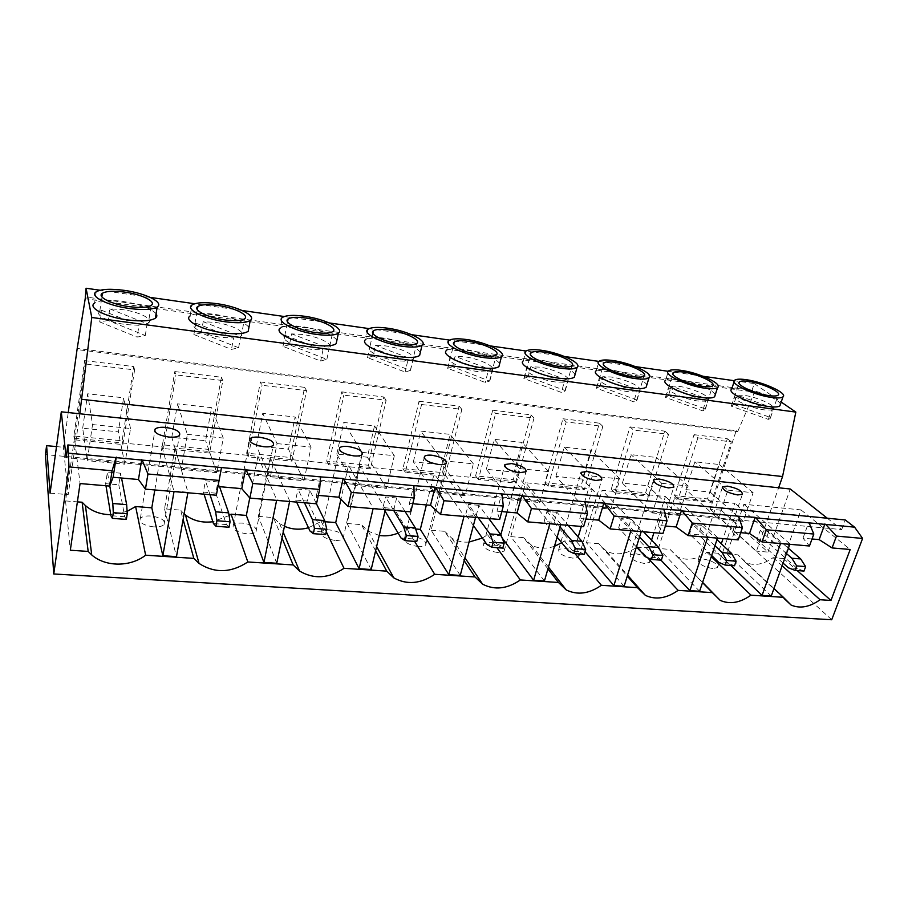 <?xml version="1.0" encoding="UTF-8"?>
<svg xmlns="http://www.w3.org/2000/svg" width="908" height="908" viewBox="0 0 908 908"><rect width="100%" height="100%" fill="white"/><g stroke="black" fill="none" stroke-linecap="round" stroke-linejoin="round"><path stroke-width="0.68" stroke-dasharray="4.54 3.41" d="M373.097 356.027L367.49 357.65L405.138 372.042L410.359 370.441L373.097 356.027L375.469 345.415L385.514 345.891C401.03 347.843 417.589 355.981 413.026 359.591L375.469 345.415M367.49 357.65L369.851 346.958C364.562 350.352 381.326 358.898 397.477 360.862L407.647 361.271L405.138 372.042M452.524 366.673L447.655 368.342L485.269 382.495L489.526 381.088L452.524 366.673L455.067 356.367L464.419 356.776C479.129 358.626 496.052 366.662 492.579 370.305L455.067 356.367M447.655 368.342L450.209 357.956C446.01 361.384 463.205 369.84 478.493 371.69L487.948 372.03L485.269 382.495M528.036 376.809L523.859 378.511L561.371 392.415L564.833 391.189L565.321 390.588L528.036 376.809L530.726 366.775L539.454 367.127C553.415 368.875 570.644 376.809 568.147 380.486L530.726 366.775M523.859 378.511L526.549 368.41C523.36 371.871 540.918 380.225 555.401 381.962L564.209 382.245L561.371 392.415M599.916 386.445L596.363 388.181L633.75 401.847L636.553 400.791L637.075 400.008L599.916 386.445L602.742 376.684L610.891 376.979C624.148 378.625 641.638 386.468 640.026 390.168L602.742 376.684M596.363 388.181L599.201 378.352C596.919 381.848 614.784 390.088 628.518 391.734L636.724 391.95L633.75 401.847M668.424 395.638L665.439 397.386L702.678 410.836L704.926 409.917L705.425 408.963L668.424 395.638L671.364 386.127L678.98 386.365C691.59 387.932 709.296 395.684 708.501 399.395L671.364 386.127M665.439 397.386L668.39 387.818C666.949 391.348 685.063 399.475 698.116 401.041L705.766 401.2L702.678 410.836M289.448 344.802L283.012 346.379L320.66 361.032L326.869 359.318L289.448 344.802L291.627 333.872L302.409 334.439C318.606 336.482 334.655 344.563 329.343 348.184L332.839 331.534M283.012 346.379L284.806 335.631C279.324 339.115 295.429 347.412 312.023 349.444L322.976 349.932L320.66 361.032M715.175 395.003C714.505 390.202 693.303 381.303 678.276 379.374C671.693 378.5 667.471 378.75 665.621 380.157L668.424 371.009M646.768 385.174C645.781 380.248 625.499 371.803 610.312 369.84C603.06 368.875 598.372 369.159 596.238 370.714L598.94 361.316M574.991 374.811C573.674 369.817 554.323 361.838 539.011 359.84C530.998 358.774 525.766 359.091 523.337 360.816L525.902 351.146M499.616 363.881C497.936 358.842 479.526 351.362 464.124 349.33C455.249 348.15 449.403 348.524 446.611 350.431L449.029 340.477M420.347 352.349C415.399 346.164 403.742 341.476 385.378 338.275C375.515 336.981 368.966 337.39 365.742 339.501L368.001 329.252M336.913 340.171C331.942 334.201 320.456 329.695 302.466 326.642C291.468 325.212 284.102 325.666 280.39 328.015L282.456 317.437M418.338 546.616C408.225 544.879 403.651 541.974 404.616 537.888C405.899 536.594 408.373 536.072 412.039 536.31C422.061 538.024 426.612 540.93 425.682 545.027C424.433 546.31 421.982 546.843 418.338 546.616M497.584 552.529C487.573 550.747 482.92 547.842 483.658 543.801L490.275 542.394C500.206 544.153 504.825 547.059 504.144 551.122L497.584 552.529M572.891 558.148C562.96 556.332 558.25 553.426 558.738 549.431L564.663 548.182C574.503 549.976 579.202 552.881 578.759 556.899L572.891 558.148M644.532 563.493C634.692 561.643 629.914 558.738 630.175 554.799L635.486 553.687C645.236 555.514 650.003 558.42 649.788 562.381L644.532 563.493M712.757 568.578C703.019 566.694 698.173 563.811 698.207 559.93L702.996 558.942C712.655 560.803 717.49 563.686 717.502 567.591L712.757 568.578M334.814 540.385C324.61 538.694 320.104 535.799 321.307 531.679C322.783 530.238 325.563 529.648 329.649 529.897C339.762 531.577 344.234 534.471 343.076 538.592C341.635 540.033 338.877 540.623 334.814 540.385M201.224 332.964L193.881 334.496L231.472 349.41L238.6 347.741L201.224 332.964L203.188 321.704L214.787 322.351C231.404 324.462 246.817 332.271 241.29 335.994L244.468 318.833M193.881 334.496L195.833 323.135L194.936 323.679C189.25 327.266 204.731 335.29 221.768 337.379L233.56 337.958L231.472 349.41M248.951 327.311C243.946 321.602 232.641 317.289 215.037 314.372C202.745 312.783 194.46 313.294 190.147 315.893L192.008 304.974M246.658 533.813C236.364 532.179 231.937 529.285 233.356 525.153C235.059 523.53 238.191 522.86 242.776 523.144C252.969 524.767 257.373 527.65 255.988 531.793C254.331 533.405 251.221 534.074 246.658 533.813M733.743 404.401L731.28 406.171L768.338 419.394L770.132 418.611L770.563 417.51L733.743 404.401L736.785 395.128L743.902 395.321C755.921 396.807 773.798 404.457 773.741 408.18L736.785 395.128M731.28 406.171L734.345 396.841C733.664 400.394 751.983 408.407 764.388 409.894L771.528 410.007L768.338 419.394M108.052 320.467L99.698 321.931L137.153 337.106L145.291 335.506L108.052 320.467L109.766 308.845L122.251 309.594C139.299 311.773 154.076 319.298 148.356 323.078L151.171 305.394M99.698 321.931L101.401 310.207L99.812 311.058C93.933 314.724 108.79 322.454 126.269 324.621L139.003 325.291L137.153 337.106M156.097 313.725C151.057 308.3 139.934 304.191 122.728 301.422C108.96 299.651 99.585 300.219 94.591 303.102L96.203 291.809M780.426 404.332C780.04 399.668 757.919 390.361 743.096 388.476C737.114 387.671 733.301 387.898 731.666 389.169M153.486 526.856C143.101 525.278 138.742 522.418 140.388 518.275C142.34 516.459 145.882 515.699 151.023 516.016C161.306 517.583 165.642 520.443 164.042 524.586C162.135 526.39 158.616 527.139 153.486 526.856M326.869 359.318L329.195 348.297L291.627 333.872M701.691 525.312L692.634 524.495L689.513 534.006L698.558 534.789L701.691 525.312L716.968 539.681M699.591 591.267L658.391 548.466L670.059 549.408L677.674 556.933C686.925 561.11 696.674 559.578 706.912 552.359L718.103 553.256L721.315 543.767M658.391 548.466L674.746 497.436L734.981 503.384L723.063 538.592M768.815 531.328L760.189 530.556L756.954 539.829L765.58 540.566L768.815 531.328L788.394 548.284M771.267 596.011L726.899 553.959L743.868 504.258L800.981 509.887L783.559 558.511L797.156 570.542M726.899 553.959L737.977 554.856L773.957 588.486M783.559 558.511L773.094 557.671C763.367 564.583 754.173 566.161 745.513 562.415L737.977 554.856M412.777 503.736L409.383 503.441L410.791 511.862M318.333 495.393L316.517 495.235L316.517 503.792M221.586 467.041L216.354 495.223M154.814 489.945L162.067 446.872L74.479 438.235L80.063 483.555M162.067 446.872L174.018 491.591M289.618 501.488L276.724 499.831L257.94 456.327L174.972 448.143L187.945 492.227L174.109 491.035M289.72 500.955L270.119 457.53L348.49 465.259L340.92 499.218M385.344 509.683L373.222 508.117L348.49 465.259M385.469 509.161L359.999 466.394L434.149 473.715L426.385 504.939M475.554 517.412L464.147 515.914L434.149 473.715M475.69 516.902L445.045 474.782L515.29 481.717L507.027 512.055M560.724 524.699L549.953 523.269L515.29 481.717M560.86 524.211L525.63 482.738L592.277 489.31L581.29 526.458M641.241 531.589L631.071 530.227L592.277 489.31M641.389 531.112L602.095 490.275L665.416 496.517L653.93 532.678M717.502 538.115L707.877 536.821L665.416 496.517M717.649 537.661L674.746 497.436M789.812 544.312L780.698 543.063L734.981 503.384M789.983 543.858L743.868 504.258M800.981 509.887L850.206 549.476M812.013 538.977L803.001 538.183L809.459 545.992M740.678 532.678L732.529 531.963L738.204 539.897M665.371 526.038L658.209 525.403L662.988 533.45M585.864 519.013L579.815 518.479L583.606 526.651M501.806 511.59L496.994 511.17L499.672 519.467M730.861 565.491L718.103 553.256M706.912 552.359L711.27 556.604M631.162 518.99L621.64 518.128L618.643 527.9L628.143 528.717L631.162 518.99L643.5 531.782M636.724 547.286L649.152 547.728L651.558 540.135M624.091 586.262L586.443 542.7L602.095 490.275M586.443 542.7L598.701 543.676L627.28 576.115M636.202 547.66C625.68 554.482 615.715 555.628 606.317 551.111L598.701 543.676M660.967 560.157L649.152 547.728M637.405 546.786L647.62 557.716M670.059 549.408L702.52 582.573M557.001 512.339L546.979 511.431L544.13 521.476L554.13 522.338L557.001 512.339L568.17 525.335M561.734 542.757L564.379 540.93L576.728 541.917L578.18 536.991M544.425 580.995L510.773 536.628L525.63 482.738M510.773 536.628L523.666 537.661L547.933 568.885M554.47 546.287C545.878 549.158 538.115 548.704 531.169 544.925L523.666 537.661M585.013 551.655L576.728 541.917M564.379 540.93L574.946 553.608M478.925 505.336L468.38 504.383L465.679 514.711L476.212 515.619L478.925 505.336L488.776 518.536M482.364 538.058L487.551 534.767L500.546 535.799L500.841 534.721M460.254 575.422L431.084 530.238L445.045 474.782M431.084 530.238L444.682 531.328L464.158 560.611M469.061 542.042C462.66 542.564 456.951 541.316 451.912 538.296L444.682 531.328M502.135 537.945L500.546 535.799M487.551 534.767L496.914 547.66M396.626 497.959L385.491 496.96L382.983 507.583L394.095 508.537L396.626 497.959L404.991 511.363M398.124 533.11L406.614 528.274L415.66 528.989M371.179 569.52L347.072 523.496L359.999 466.394M347.072 523.496L361.407 524.642L375.617 550.736M379.249 535.425L368.183 531.18L361.407 524.642M406.614 528.274L414.627 541.395M309.741 490.161L297.983 489.106L295.69 500.058L307.415 501.068L309.741 490.161L316.449 503.781M308.47 527.752L321.239 521.419L324.985 521.725M276.747 563.266L258.349 516.38L270.119 457.53M258.349 516.38L273.501 517.594L282.002 538.058M284.454 526.277L279.528 523.451L273.501 517.594M321.239 521.419L326.267 531.77M238.6 347.741L240.699 336.38L203.188 321.704M240.699 336.38L241.29 335.994M217.886 481.921L205.446 480.809L203.381 492.102L215.798 493.169L217.886 481.921L219.543 486.677M257.94 456.327L249.768 497.936M174.972 448.143L164.53 508.855L180.556 510.137L183.11 519.41M229.088 515.574L212.847 521.725M184.097 513.849L180.556 510.137M74.479 438.235L65.535 500.91L77.384 501.863M127.109 511.397L110.742 514.688M120.616 473.204L107.428 472.024L105.634 483.669L118.789 484.804L120.616 473.204L121.547 478.028M145.291 335.506L147.153 323.77L109.766 308.845M147.153 323.77L148.356 323.078M164.53 508.855L176.481 556.627M773.094 557.671L782.117 565.752M65.535 500.91L70.313 550.237M79.79 413.776L68.202 494.633L63.378 447.258L68.236 412.55M831.717 619.755L718.773 517.288L45.4 454.602M341.692 391.859L383.778 396.966L368.16 465.225L326.698 461.116L341.692 391.859L343.814 395.139L386.138 400.246L370.373 468.857L328.685 464.76L343.814 395.139M419.031 401.257L459.119 406.126L442.446 472.603L402.914 468.676L419.031 401.257L421.573 404.514L461.866 409.372L445.045 476.178L405.32 472.285L421.573 404.514M492.704 410.212L530.908 414.854L513.304 479.628L475.588 475.894L492.704 410.212L495.632 413.446L534.018 418.077L516.255 483.169L478.357 479.458L495.632 413.446M562.949 418.747L599.416 423.173L580.961 486.348L544.936 482.772L562.949 418.747L566.217 421.959L602.855 426.374L584.23 489.843L548.046 486.291L566.217 421.959M630.016 426.896L664.849 431.13L645.645 492.772L611.197 489.355L630.016 426.896L633.58 430.074L668.572 434.296L649.197 496.222L614.602 492.828L633.58 430.074M260.38 381.973L304.645 387.353L290.208 457.484L246.647 453.16L260.38 381.973L262.037 385.276L306.552 390.644L291.99 461.162L248.179 456.86L262.037 385.276M174.801 371.576L221.404 377.24L208.295 449.358L162.475 444.806L174.801 371.576L175.936 374.902L222.823 380.554L209.6 453.069L163.508 448.541L175.936 374.902M84.603 360.612L133.737 366.582L122.115 440.8L73.866 436.022L84.603 360.612L85.148 363.949L134.6 369.919L122.886 444.557L74.331 439.79L85.148 363.949M694.053 434.682L727.365 438.723L707.502 498.912L674.53 495.632L694.053 434.682L697.9 437.838L731.36 441.867L711.316 502.328L678.208 499.071L697.9 437.838M56.5 446.6L63.378 447.258M718.773 517.288L721.145 510.205L710.17 509.161L736.206 430.698L77.543 348.49M736.206 430.698L737.625 431.788L77.373 349.603M737.625 431.788L754.605 392.154L85.216 298.721M754.605 392.154L752.006 390.338L84.875 296.871M752.006 390.338L754.253 383.573L734.197 380.713M703.121 376.275L668.152 371.293M635.521 366.628L598.849 361.395M564.594 356.515L526.084 351.021M490.093 345.88L449.596 340.103M411.744 334.7L369.102 328.617M329.218 322.93L284.272 316.517M242.186 310.513L194.732 303.749M150.285 297.404L100.107 290.242M754.253 383.573L781.198 402.062M827.29 518.218L841.693 529.58L66.091 457.621M841.693 529.58L845.28 519.955M710.17 509.161L756.466 551.145L778.633 487.778M721.145 510.205L767.975 552.087L756.466 551.145M767.975 552.087L790.255 489.003M50.076 493.146L68.202 494.633M101.401 310.207L139.003 325.291M770.563 417.51L773.741 408.18M734.345 396.841L771.528 410.007M678.208 499.071L674.53 495.632M711.316 502.328L707.502 498.912M731.36 441.867L727.365 438.723M685.892 489.616L694.881 461.775L719.261 464.51L710.158 492.091L685.892 489.616L718.194 519.024L727.887 490.104L694.881 461.775M74.331 439.79L73.866 436.022M122.886 444.557L122.115 440.8M134.6 369.919L133.737 366.582M82.685 428.224L87.667 393.788L123.602 397.817L118.324 431.856L82.685 428.224L87.236 460.685L92.548 424.569L87.667 393.788M727.887 490.104L753.118 492.704L743.3 521.34L718.194 519.024M743.3 521.34L710.158 492.091M753.118 492.704L719.261 464.51M92.548 424.569L130.514 428.485L124.873 464.17L87.236 460.685M124.873 464.17L118.324 431.856M130.514 428.485L123.602 397.817M126.348 519.421L124.725 516.731L118.789 484.804M109.789 485.882L107.428 472.024M105.986 485.769L105.634 483.669M124.725 516.731L110.901 515.676M804 571.064L797.224 568.487L765.58 540.566M786.487 553.574L760.189 530.556M783.071 563.096L756.954 539.829M797.224 568.487L788.348 567.806M229.009 527.242L226.433 524.563L215.798 493.169M209.998 494.678L205.446 480.809M204.039 494.168L203.381 492.102M226.433 524.563L213.437 523.564M803.001 538.183L808.71 522.406M195.833 323.135L233.56 337.958M163.508 448.541L162.475 444.806M209.6 453.069L208.295 449.358M222.823 380.554L221.404 377.24M171.782 437.293L177.491 403.856L211.575 407.669L205.605 440.732L171.782 437.293L181.237 469.379L187.366 434.353L177.491 403.856M187.366 434.353L223.266 438.053L216.853 472.671L181.237 469.379M216.853 472.671L205.605 440.732M223.266 438.053L211.575 407.669M325.643 534.608L322.215 531.929L307.415 501.068M304.452 502.76L297.983 489.106M296.621 502.09L295.69 500.058M322.215 531.929L309.969 530.987M416.749 541.554L412.595 538.887L394.095 508.537M393.652 510.398L385.491 496.96M385.026 511.022L382.983 507.583M412.595 538.887L401.018 538.001M502.805 548.114L497.993 545.458L476.212 515.619M478.039 517.617L468.38 504.383M473.409 525.528L465.679 514.711M497.993 545.458L487.051 544.618M584.219 554.311L578.816 551.678L554.13 522.338M560.077 526.935L546.979 511.431M557.115 537.161L544.13 521.476M578.816 551.678L568.465 550.884M661.342 560.191L655.428 557.58L628.143 528.717M639.561 536.969L621.64 518.128M636.417 546.968L618.643 527.9M655.428 557.58L645.611 556.82M734.515 565.763L728.159 563.176L698.558 534.789M714.937 545.731L692.634 524.495M711.645 555.492L689.513 534.006M728.159 563.176L718.818 562.449M316.517 495.235L320.592 476.371M732.529 531.963L738.056 515.744M658.209 525.403L663.521 508.707M579.815 518.479L584.877 501.295M496.994 511.17L501.772 493.464M409.383 503.441L413.821 485.167M285.18 335.37L322.976 349.932M705.425 408.963L708.501 399.395M668.39 387.818L705.766 401.2M637.075 400.008L640.026 390.168M599.201 378.352L636.724 391.95M565.321 390.588L568.147 380.486M526.549 368.41L564.209 382.245M489.9 380.702L492.579 370.305M450.209 357.956L487.948 372.03M410.518 370.294L413.026 359.591M372.87 333.327L369.851 346.958L407.647 361.271M248.179 456.86L246.647 453.16M291.99 461.162L290.208 457.484M306.552 390.644L304.645 387.353M256.374 445.907L262.73 413.39L295.1 417.022L288.517 449.176L256.374 445.907L270.232 477.608L277.065 443.603L262.73 413.39M614.602 492.828L611.197 489.355M649.197 496.222L645.645 492.772M668.572 434.296L664.849 431.13M622.377 483.158L631.037 454.636L656.529 457.484L647.733 485.735L622.377 483.158L652.353 512.929L661.705 483.272L631.037 454.636M548.046 486.291L544.936 482.772M584.23 489.843L580.961 486.348M602.855 426.374L599.416 423.173M555.9 476.382L564.197 447.145L590.881 450.141L582.437 479.084L555.9 476.382L583.288 506.55L592.254 476.11L564.197 447.145M478.357 479.458L475.588 475.894M516.255 483.169L513.304 479.628M534.018 418.077L530.908 414.854M486.302 469.3L494.19 439.313L522.145 442.434L514.087 472.137L486.302 469.3L510.829 499.854L519.353 468.596L494.19 439.313M405.32 472.285L402.914 468.676M445.045 476.178L442.446 472.603M461.866 409.372L459.119 406.126M413.344 461.877L420.779 431.096L450.107 434.376L442.48 464.839L413.344 461.877L434.682 492.806L442.718 460.685L420.779 431.096M328.685 464.76L326.698 461.116M370.373 468.857L368.16 465.225M386.138 400.246L383.778 396.966M336.8 454.091L343.723 422.458L374.516 425.909L367.377 457.201L336.8 454.091L354.597 485.405L362.065 452.377L343.723 422.458M277.065 443.603L311.069 447.111L303.976 480.729L270.232 477.608M303.976 480.729L288.517 449.176M311.069 447.111L295.1 417.022M362.065 452.377L394.322 455.702L386.615 488.368L354.597 485.405M386.615 488.368L367.377 457.201M394.322 455.702L374.516 425.909M442.718 460.685L473.352 463.852L465.123 495.62L434.682 492.806M465.123 495.62L442.48 464.839M473.352 463.852L450.107 434.376M519.353 468.596L548.477 471.604L539.783 502.521L510.829 499.854M539.783 502.521L514.087 472.137M548.477 471.604L522.145 442.434M592.254 476.11L619.994 478.97L610.88 509.104L583.288 506.55M610.88 509.104L582.437 479.084M619.994 478.97L590.881 450.141M661.705 483.272L688.15 486.007L678.651 515.369L652.353 512.929M678.651 515.369L647.733 485.735M688.15 486.007L656.529 457.484M447.905 368.115L453.75 344.245M524.256 378.057L530.51 354.642M596.84 387.546L603.468 364.551M665.927 396.592L672.896 374.017M284.806 335.631L287.53 321.829M404.616 537.888L424.149 457.973M483.658 543.801L504.542 465.94M558.738 549.431L580.825 473.522M630.175 554.799L653.317 480.752M698.207 559.93L722.291 487.664M321.307 531.679L339.32 449.596M194.936 323.679L197.331 309.696M233.356 525.153L249.655 440.766M731.735 405.218L738.999 383.062M99.812 311.058L101.866 296.859M140.388 518.275L154.757 431.425M745.513 562.415L783.979 598.395M164.042 524.586L179.432 435.454M734.572 380.259L734.084 381.757M770.132 418.611L778.122 395.128M255.988 531.793L273.297 445.317M279.528 523.451L283.217 532.213M677.674 556.933L702.588 582.38M606.317 551.111L627.564 575.195M531.169 544.925L548.455 567.091M451.912 538.296L464.919 557.739M368.183 531.18L376.616 546.525M343.076 538.592L362.088 454.624M717.502 567.591L742.415 494.247M649.788 562.381L673.804 487.131M578.759 556.899L601.743 479.64M504.144 551.122L525.97 471.74M425.682 545.027L446.191 463.421M704.926 409.917L712.655 385.821M636.553 400.791L643.999 376.048M564.833 391.189L571.949 365.776M489.526 381.088L496.256 354.96M410.359 370.441L416.659 343.565"/><path stroke-width="1.36" d="M389.112 329.945C381.212 328.889 375.98 329.173 373.426 330.807C368.171 334.008 385.049 342.418 401.245 344.484C409.099 345.483 414.241 345.188 416.659 343.565C421.743 340.216 404.923 332.022 389.112 329.945M468.278 341.283C461.173 340.318 456.508 340.579 454.284 342.044C449.233 345.142 466.78 353.791 482.523 355.777C489.582 356.696 494.156 356.424 496.256 354.96C501.125 351.714 483.658 343.281 468.278 341.283M543.529 352.054C537.116 351.18 532.951 351.407 531.021 352.735C526.175 355.72 544.369 364.585 559.668 366.503C566.024 367.331 570.111 367.093 571.949 365.776C576.603 362.632 558.477 353.984 543.529 352.054M615.159 362.303C609.359 361.52 605.625 361.713 603.933 362.916C599.291 365.788 618.144 374.845 632.99 376.707C638.733 377.456 642.399 377.24 643.999 376.048C648.448 373.018 629.675 364.176 615.159 362.303M683.429 372.076C678.163 371.361 674.792 371.542 673.327 372.62C668.867 375.379 688.355 384.606 702.769 386.411C707.956 387.092 711.259 386.899 712.655 385.821C716.923 382.904 697.503 373.88 683.429 372.076M305.735 318.016C296.927 316.835 291.037 317.153 288.086 318.958C282.626 322.261 298.846 330.421 315.496 332.555C324.269 333.667 330.047 333.338 332.839 331.534C338.139 328.106 321.977 320.161 305.735 318.016M705.266 388.249C711.747 389.101 715.856 388.862 717.592 387.523C722.893 383.846 698.627 372.598 681.079 370.351C674.496 369.442 670.274 369.658 668.424 371.009C662.817 374.448 687.197 386.014 705.266 388.249M665.621 380.157C659.991 383.709 684.246 395.389 702.293 397.568C708.762 398.385 712.871 398.113 714.63 396.728L715.175 395.003M635.294 378.568C642.455 379.499 647.029 379.226 649.016 377.739C654.555 373.926 631.083 362.905 613.002 360.567C605.738 359.568 601.051 359.818 598.94 361.316C593.094 364.891 616.68 376.241 635.294 378.568M596.238 370.714C590.382 374.414 613.853 385.877 632.445 388.125C639.584 389.033 644.158 388.715 646.155 387.183L646.768 385.174M561.757 368.376C569.679 369.408 574.787 369.091 577.057 367.456C582.857 363.506 560.202 352.724 541.577 350.306C533.552 349.205 528.331 349.489 525.902 351.146C519.819 354.869 542.575 365.969 561.757 368.376M523.337 360.816C517.231 364.664 539.885 375.889 559.033 378.216C566.944 379.215 572.04 378.863 574.333 377.161L574.991 374.811M484.373 357.661C493.169 358.785 498.878 358.444 501.488 356.628C507.549 352.542 485.723 342.032 466.553 339.524C457.655 338.321 451.821 338.639 449.029 340.477C442.684 344.325 464.624 355.164 484.373 357.661M446.611 350.431C440.244 354.426 462.081 365.368 481.796 367.785C490.581 368.875 496.29 368.489 498.912 366.605L499.616 363.881M402.823 346.357C412.629 347.616 419.031 347.231 422.038 345.21C428.36 341.011 407.351 330.784 387.648 328.197C377.762 326.857 371.213 327.209 368.001 329.252C361.395 333.236 382.506 343.791 402.823 346.357M365.742 339.501C359.125 343.633 380.146 354.302 400.417 356.787C410.2 358.002 416.602 357.559 419.621 355.471L420.347 352.349M316.767 334.439C327.72 335.824 334.927 335.404 338.4 333.157C344.995 328.844 324.803 318.946 304.555 316.256C293.534 314.781 286.168 315.178 282.456 317.437C275.589 321.546 295.883 331.783 316.767 334.439M280.39 328.015C273.512 332.271 293.715 342.611 314.543 345.188C325.484 346.538 332.68 346.039 336.153 343.723L336.913 340.171M432.015 455.249C428.292 454.908 425.807 455.271 424.547 456.349C423.718 459.891 428.462 462.615 438.791 464.533C442.491 464.862 444.954 464.487 446.191 463.421C446.974 459.857 442.241 457.144 432.015 455.249M511.567 463.568L504.916 464.544C504.337 468.063 509.161 470.787 519.376 472.728L525.97 471.74C526.492 468.21 521.691 465.486 511.567 463.568M587.113 471.468L581.165 472.33C580.848 475.815 585.739 478.539 595.864 480.514L601.743 479.64C602.015 476.132 597.146 473.409 587.113 471.468M658.958 478.981L653.635 479.742C653.544 483.192 658.516 485.916 668.538 487.914L673.804 487.131C673.838 483.669 668.89 480.945 658.958 478.981M727.353 486.132L722.575 486.813C722.734 490.218 727.773 492.93 737.693 494.939L742.415 494.247C742.211 490.831 737.194 488.118 727.353 486.132M348.15 446.486C343.984 446.1 341.181 446.509 339.728 447.723C338.639 451.287 343.315 454 353.745 455.873C357.888 456.236 360.669 455.827 362.088 454.624C363.121 451.049 358.478 448.336 348.15 446.486M217.784 305.417C207.932 304.123 201.304 304.475 197.887 306.473C192.212 309.866 207.796 317.755 224.9 319.956C234.718 321.194 241.244 320.819 244.468 318.833C249.972 315.314 234.468 307.642 217.784 305.417M225.82 321.841C238.1 323.384 246.238 322.908 250.233 320.422C257.089 316.007 237.714 306.439 216.933 303.669C204.618 302.035 196.31 302.466 192.008 304.974C184.88 309.197 204.368 319.094 225.82 321.841M190.147 315.893C183.019 320.263 202.427 330.274 223.822 332.941C236.069 334.428 244.195 333.883 248.202 331.306L248.951 327.311M259.597 437.225C254.932 436.805 251.754 437.27 250.075 438.632C248.735 442.196 253.332 444.897 263.865 446.725C268.518 447.133 271.662 446.657 273.297 445.317C274.591 441.731 270.017 439.041 259.597 437.225M748.51 381.394C743.72 380.736 740.678 380.895 739.396 381.871C735.117 384.527 755.229 393.913 769.201 395.65C773.922 396.274 776.896 396.092 778.122 395.128C782.197 392.324 762.164 383.131 748.51 381.394M124.884 292.115C113.84 290.674 106.35 291.059 102.388 293.273C96.498 296.746 111.468 304.35 129.015 306.62C140.059 308.005 147.436 307.585 151.171 305.394C156.88 301.808 142 294.408 124.884 292.115M129.549 308.504C143.351 310.218 152.567 309.696 157.186 306.949C164.303 302.455 145.711 293.239 124.385 290.378C110.583 288.562 101.197 289.039 96.203 291.809C88.825 296.121 107.541 305.667 129.549 308.504M94.591 303.102C87.213 307.574 105.85 317.221 127.801 319.968C141.557 321.625 150.762 321.023 155.393 318.175C157.039 316.926 157.277 315.451 156.097 313.725M771.868 397.477C777.759 398.26 781.459 398.044 782.991 396.83C788.053 393.3 763.026 381.837 746.001 379.669C740.009 378.84 736.195 379.045 734.572 380.259C729.203 383.551 754.344 395.321 771.868 397.477M734.084 381.757L731.666 389.169C726.264 392.574 751.302 404.457 768.804 406.546C774.672 407.295 778.383 407.045 779.927 405.797L780.426 404.332M165.948 427.441C160.693 426.964 157.095 427.498 155.154 429.007C153.577 432.583 158.094 435.261 168.729 437.043C173.973 437.497 177.537 436.964 179.432 435.454C180.964 431.879 176.47 429.212 165.948 427.441M503.304 506.04L444.001 500.694L440.528 514.405L499.672 519.467L503.304 506.04L501.942 493.963L435.681 487.721L444.001 500.694M587.465 513.633L531.441 508.582L527.73 521.873L583.606 526.651L587.465 513.633L585.115 501.784L522.497 495.893L531.441 508.582M667.04 520.806L614.058 516.028L610.131 528.933L662.988 533.45L667.04 520.806L663.827 509.195L604.558 503.622L614.058 516.028M742.415 527.605L692.214 523.076L688.105 535.606L738.204 539.897L742.415 527.605L738.42 516.221L682.237 510.932L692.214 523.076M813.818 534.04L766.284 529.75L762.016 541.928L809.459 545.992L813.818 534.04L809.119 522.872L755.876 517.866L766.284 529.75M348.07 506.494L410.791 511.862L414.173 498.004L351.271 492.329L348.07 506.494L338.956 497.221L318.333 495.393M414.173 498.004L413.912 485.666L343.689 479.061L351.271 492.329M723.063 538.592L721.315 543.767M440.528 514.405L430.528 505.302L412.777 503.736M249.904 498.095L316.517 503.792L319.616 489.48L252.776 483.453L249.904 498.095L241.778 488.64L217.977 486.54M145.45 489.151L216.354 495.223L219.112 480.423L147.959 473.999L145.45 489.151L138.47 479.515L113.114 477.279L109.709 486.086L112.093 470.764L68.985 466.882L67.884 444.943L66.091 457.621L61.301 411.812L79.79 413.776L91.776 317.482L86.078 288.245L85.216 298.721L77.203 348.456L68.236 412.55M77.384 501.863L82.129 502.238L88.167 551.417L70.313 550.237L80.063 483.555L109.709 486.086M812.013 538.977L819.141 539.613L832.069 547.933L850.206 549.476L830.968 600.46L820.072 599.734C809.754 607.089 800.118 608.871 791.14 605.091L783.411 597.316L750.939 595.171L711.27 556.604M762.016 541.928L749.531 533.461L740.678 532.678M688.105 535.606L676.12 526.981L665.371 526.038M610.131 528.933L598.724 520.148L585.864 519.013M527.73 521.873L516.981 512.929L501.806 511.59M780.54 543.517L762.062 595.398L730.861 565.491M773.957 588.486L783.411 597.316M762.062 595.398L771.267 596.011L789.812 544.312M653.93 532.678L651.558 540.135M707.718 537.286L689.91 590.62L660.967 560.157M647.62 557.716L678.117 590.37L712.36 592.629L720.214 600.381C729.828 604.603 740.077 602.867 750.939 595.171M702.52 582.573L712.36 592.629M689.91 590.62L699.591 591.267L717.502 538.115M581.29 526.458L578.18 536.991M561.734 542.757L554.47 546.287M630.924 530.703L613.876 585.592L585.013 551.655M574.946 553.608L601.368 585.297L637.473 587.68L645.361 595.353C655.701 600.109 666.631 598.44 678.117 590.37M627.28 576.115L637.473 587.68M613.876 585.592L624.091 586.262L641.241 531.589M507.027 512.055L500.841 534.721M482.364 538.058L469.061 542.042M549.817 523.768L533.643 580.28L502.135 537.945M496.914 547.66L520.352 579.951L558.477 582.471L566.286 589.973C577.454 595.376 589.144 593.809 601.368 585.297M547.933 568.885L558.477 582.471M533.643 580.28L544.425 580.995L560.724 524.699M415.66 528.989L420.313 529.364L426.385 504.939M398.124 533.11C391.847 535.641 385.56 536.412 379.249 535.425M464.011 516.414L448.847 574.662L420.313 529.364M414.627 541.395L434.705 574.299L475.02 576.955L482.602 584.185C494.701 590.37 507.277 588.963 520.352 579.951M464.158 560.611L475.02 576.955M448.847 574.662L460.254 575.422L475.554 517.412M324.985 521.725L335.71 522.577L340.92 499.218M308.47 527.752C299.992 530.056 291.979 529.557 284.454 526.277M373.109 508.639L359.103 568.726L335.71 522.577M326.267 531.77L344.019 568.306L386.729 571.132L393.856 577.908C407.011 585.081 420.631 583.878 434.705 574.299M375.617 550.736L386.729 571.132M359.103 568.726L371.179 569.52L385.344 509.683M319.616 489.48L320.592 476.893L246.034 469.867L252.776 483.453M88.167 551.417L91.731 554.936C105.578 567.148 130.389 567.091 145.643 555.208L193.824 558.386L199.056 563.448C214.787 573.481 231.052 572.993 247.839 561.961L293.159 564.946L299.538 571.041C313.896 579.474 328.73 578.555 344.019 568.306M67.884 444.943L845.28 519.955L854.587 527.151L862.6 538.433L831.717 619.755L53.754 573.97L68.985 466.882M862.6 538.433L836.472 536.083L832.069 547.933M854.587 527.151L825.712 524.438L836.472 536.083M112.093 470.764L116.042 457.632L68.792 453.183M229.088 515.574L231.052 514.189L246.34 515.415L249.768 497.936M212.847 521.725C202.416 523.076 193.291 520.829 185.47 514.984L184.097 513.849M282.002 538.058L293.159 564.946M276.611 500.376L263.933 562.415L276.747 563.266L289.618 501.488M263.933 562.415L246.34 515.415M231.052 514.189L247.839 561.961M127.109 511.397L135.621 506.528L151.806 507.833L154.814 489.945M110.742 514.688C100.902 514.575 92.468 511.544 85.454 505.608L82.129 502.238M151.806 507.833L162.861 555.73L176.481 556.627L187.854 492.783M174.018 491.591L162.861 555.73M782.117 565.752L820.072 599.734M797.156 570.542L830.968 600.46M61.301 411.812L50.076 493.146L46.603 445.658L45.4 454.602L53.754 573.97M46.603 445.658L56.5 446.6M734.197 380.713L703.121 376.275M668.152 371.293L635.521 366.628M598.849 361.395L564.594 356.515M526.084 351.021L490.093 345.88M449.596 340.103L411.744 334.7M369.102 328.617L329.218 322.93M284.272 316.517L242.186 310.513M194.732 303.749L150.285 297.404M100.107 290.242L86.078 288.245M781.198 402.062L795.828 412.096L91.776 317.482M795.828 412.096L782.56 476.53L81.856 399.338M782.56 476.53L778.633 487.778L79.79 413.776M778.633 487.778L790.255 489.003L827.29 518.218M430.528 505.302L435.057 487.165L413.912 485.666M435.057 487.165L435.681 487.721M516.981 512.929L521.828 495.348L501.942 493.963M521.828 495.348L522.497 495.893M598.724 520.148L603.843 503.089L585.115 501.784M603.843 503.089L604.558 503.622M676.12 526.981L681.488 510.409L663.827 509.195M681.488 510.409L682.237 510.932M749.531 533.461L755.104 517.344L738.42 516.221M755.104 517.344L755.876 517.866M825.712 524.438L809.119 522.872M246.034 469.867L116.042 457.632M338.956 497.221L343.122 478.505L320.592 476.893M343.122 478.505L343.689 479.061M219.112 480.423L221.484 467.563M142.17 460.095L147.959 473.999M183.11 519.41L193.824 558.386M135.621 506.528L145.643 555.208M126.348 519.421L127.268 513.769L113.296 512.679L112.399 518.366L126.348 519.421M113.296 512.679L112.808 503.52L126.666 504.644L121.547 478.028M126.666 504.644L127.268 513.769M112.808 503.52L109.789 485.882M112.399 518.366L110.901 515.676L105.986 485.769M804 571.064L805.623 566.603L796.691 565.911L795.067 570.383L804 571.064M796.691 565.911L791.81 558.227L800.697 558.942L788.394 548.284M800.697 558.942L805.623 566.603M791.81 558.227L786.487 553.574M795.067 570.383L788.348 567.806L783.071 563.096M229.009 527.242L230.064 521.771L216.933 520.749L215.9 526.243L229.009 527.242M216.933 520.749L215.627 511.806L228.668 512.861L219.543 486.677M228.668 512.861L230.064 521.771M215.627 511.806L209.998 494.678M215.9 526.243L213.437 523.564L204.039 494.168M113.114 477.279L116.247 457.11M138.47 479.515L141.739 459.516M819.141 539.613L824.907 523.927M241.778 488.64L245.523 469.3M325.643 534.608L326.812 529.307L314.44 528.342L313.283 533.666L325.643 534.608M314.44 528.342L312.431 519.603L324.712 520.59L316.449 503.781M324.712 520.59L326.812 529.307M312.431 519.603L304.452 502.76M313.283 533.666L309.969 530.987L296.621 502.09M416.749 541.554L418.032 536.412L406.353 535.504L405.093 540.669L416.749 541.554M406.353 535.504L403.708 526.958L415.308 527.889L404.991 511.363M415.308 527.889L418.032 536.412M403.708 526.958L393.652 510.398M405.093 540.669L401.018 538.001L385.026 511.022M502.805 548.114L504.178 543.12L493.146 542.269L491.784 547.274L502.805 548.114M493.146 542.269L489.934 533.904L500.898 534.789L488.776 518.536M500.898 534.789L504.178 543.12M489.934 533.904L478.039 517.617M491.784 547.274L487.051 544.618L473.409 525.528M584.219 554.311L585.66 549.476L575.218 548.659L573.788 553.517L584.219 554.311M575.218 548.659L571.518 540.476L581.903 541.316L568.17 525.335M581.903 541.316L585.66 549.476M571.518 540.476L560.077 526.935M573.788 553.517L568.465 550.884L557.115 537.161M661.342 560.191L662.863 555.48L652.965 554.709L651.456 559.442L661.342 560.191M652.965 554.709L648.823 546.707L658.663 547.501L643.5 531.782M658.663 547.501L662.863 555.48M648.823 546.707L639.561 536.969M651.456 559.442L645.611 556.82L636.417 546.968M734.515 565.763L736.093 561.189L726.695 560.452L725.129 565.048L734.515 565.763M726.695 560.452L722.166 552.62L731.508 553.369L716.968 539.681M731.508 553.369L736.093 561.189M722.166 552.62L714.937 545.731M725.129 565.048L718.818 562.449L711.645 555.492M372.87 333.327L373.426 330.807M453.75 344.245L454.284 342.044M530.51 354.642L531.021 352.735M603.468 364.551L603.933 362.916M672.896 374.017L673.327 372.62M287.53 321.829L288.086 318.958M717.592 387.523L714.63 396.728M649.016 377.739L646.155 387.183M577.057 367.456L574.333 377.161M501.488 356.628L498.912 366.605M422.038 345.21L419.621 355.471M338.4 333.157L336.153 343.723M424.149 457.973L424.547 456.349M504.542 465.94L504.916 464.544M580.825 473.522L581.165 472.33M653.317 480.752L653.635 479.742M722.291 487.664L722.575 486.813M339.32 449.596L339.728 447.723M197.331 309.696L197.887 306.473M250.233 320.422L248.202 331.306M249.655 440.766L250.075 438.632M738.999 383.062L739.396 381.871M101.866 296.859L102.388 293.273M157.186 306.949L155.393 318.175M782.991 396.83L779.927 405.797M154.757 431.425L155.154 429.007M783.979 598.395L791.14 605.091M85.454 505.608L91.731 554.936M185.47 514.984L199.056 563.448M283.217 532.213L299.538 571.041M702.588 582.38L720.214 600.381M627.564 575.195L645.361 595.353M548.455 567.091L566.286 589.973M464.919 557.739L482.602 584.185M376.616 546.525L393.856 577.908"/></g></svg>
